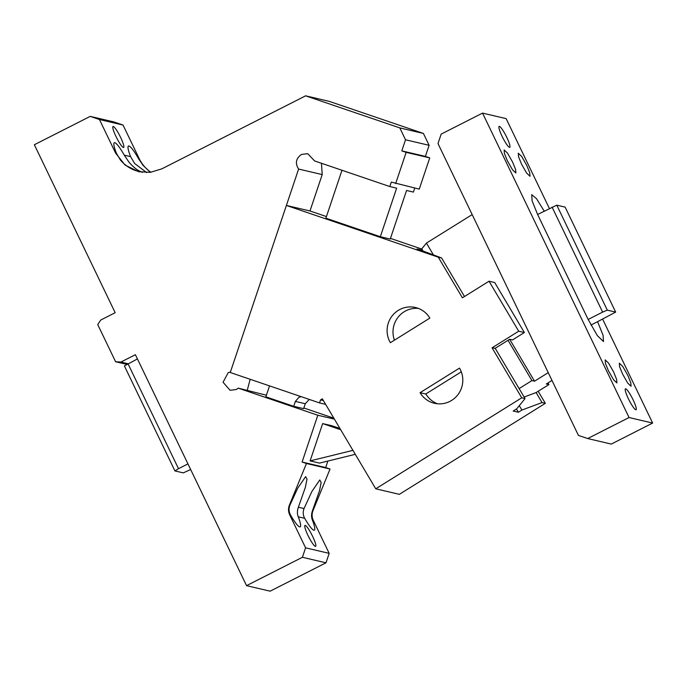 <?xml version="1.0" encoding="UTF-8"?>
<svg xmlns="http://www.w3.org/2000/svg" width="687" height="687" viewBox="0 0 687 687"><rect width="100%" height="100%" fill="white"/><g stroke="black" fill="none" stroke-linecap="round" stroke-linejoin="round"><path stroke-width="1.03" d="M587.677 438.546L578.437 435.403L437.988 143.566L441.166 134.111L482.54 113.097L629.06 417.533L652.65 423.063L611.275 444.077L587.677 438.546L629.06 417.533M549.394 208.505L506.139 118.628L482.54 113.097M602.619 319.112L652.65 423.063M625.694 388.808A11.748 1.872 -116.9 0 1 632.77 399.156A11.748 1.872 -116.9 0 1 636.068 409.778A11.748 1.872 -116.9 0 1 635.801 409.804A11.748 1.872 -116.9 0 1 628.734 399.448A11.748 1.872 -116.9 0 1 625.428 388.825A11.748 1.872 -116.9 0 1 625.694 388.808M526.749 165.369L521.682 156.473L518.299 153.235L518.539 156.705L521.553 164.159L526.628 173.055L530.003 176.293L529.763 172.823L526.749 165.369M512.588 162.055L507.521 153.158L504.146 149.921L504.387 153.381L507.401 160.835L512.468 169.732L515.851 172.969L515.611 169.509L512.588 162.055M613.637 372.01L608.57 363.114L605.187 359.876L605.427 363.337L608.442 370.791L613.517 379.688L616.892 382.925L616.651 379.464L613.637 372.01M627.789 375.325L622.723 366.429L619.339 363.191L619.58 366.66L622.602 374.114L627.669 383.011L631.052 386.249L630.812 382.779L627.789 375.325M544.224 211.132L536.521 198.706L531.695 194.636L532.133 200.939L537.62 214.49L588.141 319.464L597.355 335.642L603.495 341.525L603.066 335.23L597.578 321.679L615.655 312.096L565.126 207.113L556.779 205.155L537.62 214.49M509.496 147.362A11.748 1.872 -116.9 0 1 502.429 137.005A11.748 1.872 -116.9 0 1 499.123 126.382A11.748 1.872 -116.9 0 1 499.389 126.365A11.748 1.872 -116.9 0 1 506.465 136.713A11.748 1.872 -116.9 0 1 509.763 147.336A11.748 1.872 -116.9 0 1 509.496 147.362M590.966 325.037L597.578 321.679M472.167 214.593L426.429 243.095L421.758 248.84L423.046 251.021L417.009 248.96L422.634 250.326M551.987 380.443L546.328 383.964L548.93 384.574L536.1 392.569L542.034 402.565L521.897 410.053L518.384 412.252L513.189 411.032L516.71 408.842L525.048 398.589L521.751 397.807L375.746 488.801L322.332 398.803L320.537 399.92L319.532 402.917L230.257 372.509L286.393 205.447L309.983 210.978L326.428 216.577M525.048 398.589L495.198 348.292L519.114 388.584L531.936 380.589L534.538 381.199L548.243 372.655M524.121 397.026L536.1 392.569M426.429 243.095L433.437 254.911M509.66 339.284L534.538 381.199M547.96 382.951L548.93 384.574M508.028 340.297L531.936 380.589M588.141 319.464L602.619 312.113L552.099 207.13M602.619 312.113L607.308 310.138L615.655 312.096M607.308 310.138L556.779 205.155M341.989 170.264L325.896 218.174L380.332 236.714L390.242 239.042L406.558 190.479L413.402 192.085L414.75 188.058M390.456 238.389L421.912 249.098M286.393 205.447L438.289 257.187L462.403 297.815L489.032 281.215L494.7 282.537L524.37 332.534L518.711 331.211L492.072 347.811L521.751 397.807M423.046 251.021L441.595 257.96L438.289 257.187M519.295 405.665L521.897 410.053M422.196 250.18L422.608 250.867M516.452 408.997L518.384 412.252M441.595 257.96L464.481 296.518M495.198 348.292L492.072 347.811M524.37 332.534L512.536 339.919L509.702 339.249L494.906 348.472M398.245 310.395A23.504 22.997 103.2 0 1 415.48 307.51A23.504 22.997 103.2 0 1 429.847 318.098L390.388 342.693A23.504 22.997 103.2 0 1 398.245 310.395M394.432 340.168A23.504 22.997 103.2 0 1 404.145 311.778A23.504 22.997 103.2 0 1 418.383 308.403M437.421 403.767A23.504 22.997 103.2 0 1 425.957 394.072L425.871 393.926M420.058 392.689L459.517 368.103A23.504 22.997 -76.8 0 1 451.66 400.392A23.504 22.997 103.2 0 1 434.424 403.278A23.504 22.997 103.2 0 1 420.058 392.689L425.725 394.02L461.312 371.839M489.032 281.215L518.711 331.211M320.537 399.92L323.397 400.59M538.179 391.272L545.341 403.338L542.034 402.565M545.341 403.338L399.336 494.331L375.746 488.801M319.532 402.917L325.621 404.351M333.839 418.194L303.852 407.984M334.397 419.13L317.815 415.24L238.26 388.146L266.401 395.223M309.287 399.43L305.286 403.733L303.637 408.636L293.727 406.309L265.869 396.82L269.536 385.888M150.393 172.325L143.128 165.447L138.405 158.457L139.212 158.645L123.042 125.051L113.802 121.908L90.212 116.378L99.452 119.521L115.614 153.115L116.421 153.304L120.483 160.14C124.648 164.914 129.457 168.306 134.918 170.333L139.873 171.956M139.212 158.645A35.252 34.496 -76.8 0 0 150.917 172.265M423.398 133.433L329.219 101.35L305.629 95.819L399.808 127.902L423.398 133.433L429.117 145.309L425.39 156.404L401.792 150.874L405.519 139.779L399.808 127.902M380.332 236.714L396.648 188.161L389.804 186.555L391.298 182.098L419.25 189.114L429.744 157.89L425.39 156.404M309.983 210.978L322.212 174.584L321.464 163.274M247.268 390.259L250.162 379.293M339.223 427.271L338.94 428.13M327.871 461.063L325.69 467.555L330.043 469.032L313.006 510.647A11.748 11.499 -76.8 0 0 313.281 520.334L329.176 553.361L325.999 562.816L270.137 591.181L246.547 585.65L135.391 354.698L120.912 362.058L127.988 363.715L178.508 468.689L174.919 470.921L124.399 365.939L137.426 358.923M317.815 415.24L302.1 462.025L306.454 463.502L289.407 505.117L289.88 505.228C288.592 508.646 288.815 511.909 290.541 515.001L289.682 514.803C288.222 511.626 288.136 508.397 289.407 505.117M325.69 467.555L302.1 462.025M355.282 454.322L319.549 463.107L310.112 460.9L352.938 450.363M339.945 428.473L332.087 425.794L322.65 423.587L310.112 460.9M90.212 116.378L34.35 144.742L115.184 312.705L100.706 320.065L97.734 324.59L115.605 361.731L120.912 362.058M325.999 562.816L302.409 557.286L246.547 585.65M302.409 557.286L305.578 547.831L289.682 514.803M238.26 388.146L236.259 389.52L230.068 390.276L223.06 382.238L228.17 372.723L230.454 371.925L298.613 169.054C294.929 163.266 295.891 158.388 301.524 154.429L307.707 153.673L314.603 160.938L389.804 186.555M395.66 183.584L406.146 152.359L401.792 150.874M115.614 153.115L125.051 165.043L138.602 171.681L150.427 172.325L161.806 168.856L305.629 95.819M293.727 406.309L295.376 401.414L298.871 397.335L301.121 396.648M115.605 361.731L126.915 364.385M305.578 547.831L329.176 553.361M313.281 520.334L312.413 520.128A21.151 3.366 -116.9 0 1 314.328 530.175A21.151 3.366 -116.9 0 1 304.702 518.324L298.261 516.813A21.151 3.366 -116.9 0 1 300.176 526.86A21.151 3.366 -116.9 0 1 290.541 515.001M312.662 536.453A11.748 1.872 -116.9 0 1 315.625 546.38A11.748 1.872 -116.9 0 1 307.948 535.345A11.748 1.872 -116.9 0 1 304.985 525.426A11.748 1.872 -116.9 0 1 312.662 536.453M312.413 520.128C311.245 517.174 311.288 513.979 312.533 510.535L319.515 490.647L321.155 482.446L319.781 479.955L311.889 491.48L304.04 508.543C302.752 511.97 302.976 515.233 304.702 518.324M330.043 469.032L306.454 463.502M298.261 516.813C297.093 513.859 297.127 510.656 298.373 507.212L305.363 487.323L307.003 479.122L305.629 476.641L297.737 488.156L289.88 505.228M298.613 169.054L322.212 174.584M429.744 157.89L406.146 152.359M429.117 145.309L405.519 139.779M142.364 172.343L140.912 171.724C137.014 170.067 133.029 166.872 128.976 162.132L124.244 155.142L130.582 156.627L134.635 163.463L146.589 172.574M116.421 153.304A21.151 3.366 -116.9 0 1 114.291 142.716A21.151 3.366 -116.9 0 1 124.244 155.142M130.582 156.627A21.151 3.366 -116.9 0 1 128.452 146.03A21.151 3.366 -116.9 0 1 138.405 158.457M123.042 125.051L99.452 119.521M113.269 126.485A11.748 1.872 -116.9 0 1 120.337 136.842A11.748 1.872 -116.9 0 1 123.643 147.465A11.748 1.872 -116.9 0 1 123.368 147.482A11.748 1.872 -116.9 0 1 116.301 137.134A11.748 1.872 -116.9 0 1 112.994 126.511A11.748 1.872 -116.9 0 1 113.269 126.485M322.65 423.587L340.692 429.727M187.946 463.897L178.508 468.689M190.66 469.53L183.266 472.879L174.919 470.921M305.286 403.733L295.376 401.414M312.533 510.535L313.006 510.647M298.373 507.212L304.04 508.543"/></g></svg>

